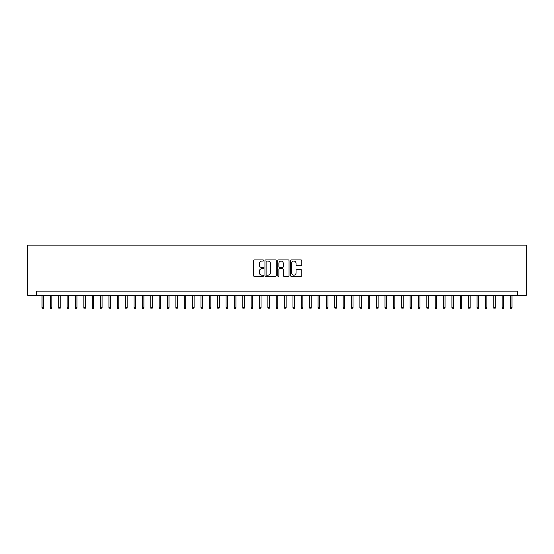 <?xml version="1.0" encoding="UTF-8"?>
<svg xmlns="http://www.w3.org/2000/svg" width="554" height="554" viewBox="0 0 554 554"><rect width="100%" height="100%" fill="white"/><g stroke="black" fill="none" stroke-linecap="round" stroke-linejoin="round"><path stroke-width="0.83" d="M263.614 260.498A0.575 0.575 0 0 0 263.039 259.923L254.314 259.923A0.824 0.824 0 0 0 253.497 260.74L253.497 275.525A0.824 0.824 0 0 0 254.314 276.342L263.039 276.342A0.575 0.575 0 0 0 263.614 275.767A0.575 0.575 0 0 0 263.039 275.193L261.91 275.193A2.625 2.625 0 0 1 259.286 272.568L259.286 271.335A2.625 2.625 0 0 1 261.91 268.704L263.039 268.704A0.575 0.575 0 0 0 263.614 268.129A0.575 0.575 0 0 0 263.039 267.554L261.91 267.554A2.625 2.625 0 0 1 259.286 264.93L259.286 263.697A2.625 2.625 0 0 1 261.91 261.072L263.039 261.072A0.575 0.575 0 0 0 263.614 260.498M300.995 265.712A0.824 0.824 0 0 0 301.819 264.888L301.819 260.74A0.824 0.824 0 0 0 300.995 259.923L291.307 259.923A0.824 0.824 0 0 0 290.49 260.74L290.49 275.525A0.824 0.824 0 0 0 291.307 276.342L300.995 276.342A0.824 0.824 0 0 0 301.819 275.525L301.819 270.511A0.824 0.824 0 0 0 300.995 269.694L296.854 269.694A0.824 0.824 0 0 0 296.03 270.511L296.03 272.997A2.195 2.195 0 0 1 293.835 275.193A2.195 2.195 0 0 1 291.639 272.997L291.639 263.268A2.195 2.195 0 0 1 293.835 261.072A2.195 2.195 0 0 1 296.03 263.268L296.03 264.888A0.824 0.824 0 0 0 296.854 265.712L300.995 265.712M517.519 295.324L526.3 295.324L526.3 245.124L27.7 245.124L27.7 295.324L517.519 295.324L517.519 291.141L36.481 291.141L36.481 295.324M276.28 260.74A0.824 0.824 0 0 0 275.463 259.923L265.768 259.923A0.824 0.824 0 0 0 264.951 260.74L264.951 275.525A0.824 0.824 0 0 0 265.768 276.342L275.463 276.342A0.824 0.824 0 0 0 276.28 275.525L276.28 260.74M278.537 259.923L288.232 259.923A0.824 0.824 0 0 1 289.049 260.74L289.049 275.525A0.824 0.824 0 0 1 288.232 276.342L284.084 276.342A0.824 0.824 0 0 1 283.26 275.525L283.26 269.528A0.824 0.824 0 0 0 282.443 268.704L279.687 268.704A0.824 0.824 0 0 0 278.87 269.528L278.87 275.767A0.575 0.575 0 0 1 278.295 276.342A0.575 0.575 0 0 1 277.72 275.767L277.72 260.74A0.824 0.824 0 0 1 278.537 259.923M266.675 261.072A0.575 0.575 0 0 0 266.1 261.647L266.1 274.618A0.575 0.575 0 0 0 266.675 275.193L267.866 275.193A2.625 2.625 0 0 0 270.49 272.568L270.49 263.697A2.625 2.625 0 0 0 267.866 261.072L266.675 261.072M283.26 263.309A2.195 2.195 0 0 0 281.065 261.114A2.195 2.195 0 0 0 278.87 263.309L278.87 266.737A0.824 0.824 0 0 0 279.687 267.554L282.443 267.554A0.824 0.824 0 0 0 283.26 266.737L283.26 263.309M43.51 307.789L43.177 308.876L42.339 308.876L42.007 307.789L43.51 307.789L43.51 295.324M42.007 307.789L42.007 295.324M51.875 307.789L51.543 308.876L50.705 308.876L50.372 307.789L51.875 307.789L51.875 295.324M50.372 307.789L50.372 295.324M60.241 307.789L59.908 308.876L59.07 308.876L58.738 307.789L60.241 307.789L60.241 295.324M58.738 307.789L58.738 295.324M68.606 307.789L68.274 308.876L67.436 308.876L67.103 307.789L68.606 307.789L68.606 295.324M67.103 307.789L67.103 295.324M76.971 307.789L76.639 308.876L75.801 308.876L75.469 307.789L76.971 307.789L76.971 295.324M75.469 307.789L75.469 295.324M85.337 307.789L85.004 308.876L84.166 308.876L83.834 307.789L85.337 307.789L85.337 295.324M83.834 307.789L83.834 295.324M93.709 307.789L93.37 308.876L92.532 308.876L92.199 307.789L93.709 307.789L93.709 295.324M92.199 307.789L92.199 295.324M102.075 307.789L101.735 308.876L100.897 308.876L100.565 307.789L102.075 307.789L102.075 295.324M100.565 307.789L100.565 295.324M110.44 307.789L110.101 308.876L109.27 308.876L108.93 307.789L110.44 307.789L110.44 295.324M108.93 307.789L108.93 295.324M118.805 307.789L118.466 308.876L117.635 308.876L117.296 307.789L118.805 307.789L118.805 295.324M117.296 307.789L117.296 295.324M127.171 307.789L126.831 308.876L126 308.876L125.661 307.789L127.171 307.789L127.171 295.324M125.661 307.789L125.661 295.324M135.536 307.789L135.197 308.876L134.366 308.876L134.026 307.789L135.536 307.789L135.536 295.324M134.026 307.789L134.026 295.324M143.901 307.789L143.569 308.876L142.731 308.876L142.392 307.789L143.901 307.789L143.901 295.324M142.392 307.789L142.392 295.324M152.267 307.789L151.935 308.876L151.097 308.876L150.757 307.789L152.267 307.789L152.267 295.324M150.757 307.789L150.757 295.324M160.632 307.789L160.3 308.876L159.462 308.876L159.13 307.789L160.632 307.789L160.632 295.324M159.13 307.789L159.13 295.324M168.998 307.789L168.665 308.876L167.827 308.876L167.495 307.789L168.998 307.789L168.998 295.324M167.495 307.789L167.495 295.324M177.363 307.789L177.031 308.876L176.193 308.876L175.86 307.789L177.363 307.789L177.363 295.324M175.86 307.789L175.86 295.324M185.728 307.789L185.396 308.876L184.558 308.876L184.226 307.789L185.728 307.789L185.728 295.324M184.226 307.789L184.226 295.324M194.094 307.789L193.762 308.876L192.924 308.876L192.591 307.789L194.094 307.789L194.094 295.324M192.591 307.789L192.591 295.324M202.459 307.789L202.127 308.876L201.289 308.876L200.957 307.789L202.459 307.789L202.459 295.324M200.957 307.789L200.957 295.324M210.825 307.789L210.492 308.876L209.654 308.876L209.322 307.789L210.825 307.789L210.825 295.324M209.322 307.789L209.322 295.324M219.19 307.789L218.858 308.876L218.02 308.876L217.687 307.789L219.19 307.789L219.19 295.324M217.687 307.789L217.687 295.324M227.556 307.789L227.223 308.876L226.385 308.876L226.053 307.789L227.556 307.789L227.556 295.324M226.053 307.789L226.053 295.324M235.921 307.789L235.588 308.876L234.751 308.876L234.418 307.789L235.921 307.789L235.921 295.324M234.418 307.789L234.418 295.324M244.293 307.789L243.954 308.876L243.116 308.876L242.784 307.789L244.293 307.789L244.293 295.324M242.784 307.789L242.784 295.324M252.659 307.789L252.319 308.876L251.481 308.876L251.149 307.789L252.659 307.789L252.659 295.324M251.149 307.789L251.149 295.324M261.024 307.789L260.685 308.876L259.847 308.876L259.514 307.789L261.024 307.789L261.024 295.324M259.514 307.789L259.514 295.324M269.389 307.789L269.05 308.876L268.219 308.876L267.88 307.789L269.389 307.789L269.389 295.324M267.88 307.789L267.88 295.324M277.755 307.789L277.416 308.876L276.584 308.876L276.245 307.789L277.755 307.789L277.755 295.324M276.245 307.789L276.245 295.324M286.12 307.789L285.781 308.876L284.95 308.876L284.611 307.789L286.12 307.789L286.12 295.324M284.611 307.789L284.611 295.324M294.486 307.789L294.153 308.876L293.315 308.876L292.976 307.789L294.486 307.789L294.486 295.324M292.976 307.789L292.976 295.324M302.851 307.789L302.519 308.876L301.681 308.876L301.341 307.789L302.851 307.789L302.851 295.324M301.341 307.789L301.341 295.324M311.216 307.789L310.884 308.876L310.046 308.876L309.707 307.789L311.216 307.789L311.216 295.324M309.707 307.789L309.707 295.324M319.582 307.789L319.249 308.876L318.411 308.876L318.079 307.789L319.582 307.789L319.582 295.324M318.079 307.789L318.079 295.324M327.947 307.789L327.615 308.876L326.777 308.876L326.445 307.789L327.947 307.789L327.947 295.324M326.445 307.789L326.445 295.324M336.313 307.789L335.98 308.876L335.142 308.876L334.81 307.789L336.313 307.789L336.313 295.324M334.81 307.789L334.81 295.324M344.678 307.789L344.346 308.876L343.508 308.876L343.175 307.789L344.678 307.789L344.678 295.324M343.175 307.789L343.175 295.324M353.043 307.789L352.711 308.876L351.873 308.876L351.541 307.789L353.043 307.789L353.043 295.324M351.541 307.789L351.541 295.324M361.409 307.789L361.076 308.876L360.239 308.876L359.906 307.789L361.409 307.789L361.409 295.324M359.906 307.789L359.906 295.324M369.774 307.789L369.442 308.876L368.604 308.876L368.271 307.789L369.774 307.789L369.774 295.324M368.271 307.789L368.271 295.324M378.14 307.789L377.807 308.876L376.969 308.876L376.637 307.789L378.14 307.789L378.14 295.324M376.637 307.789L376.637 295.324M386.505 307.789L386.173 308.876L385.335 308.876L385.002 307.789L386.505 307.789L386.505 295.324M385.002 307.789L385.002 295.324M394.87 307.789L394.538 308.876L393.7 308.876L393.368 307.789L394.87 307.789L394.87 295.324M393.368 307.789L393.368 295.324M403.243 307.789L402.903 308.876L402.066 308.876L401.733 307.789L403.243 307.789L403.243 295.324M401.733 307.789L401.733 295.324M411.608 307.789L411.269 308.876L410.431 308.876L410.099 307.789L411.608 307.789L411.608 295.324M410.099 307.789L410.099 295.324M419.974 307.789L419.634 308.876L418.803 308.876L418.464 307.789L419.974 307.789L419.974 295.324M418.464 307.789L418.464 295.324M428.339 307.789L428 308.876L427.169 308.876L426.829 307.789L428.339 307.789L428.339 295.324M426.829 307.789L426.829 295.324M436.704 307.789L436.365 308.876L435.534 308.876L435.195 307.789L436.704 307.789L436.704 295.324M435.195 307.789L435.195 295.324M445.07 307.789L444.73 308.876L443.899 308.876L443.56 307.789L445.07 307.789L445.07 295.324M443.56 307.789L443.56 295.324M453.435 307.789L453.103 308.876L452.265 308.876L451.925 307.789L453.435 307.789L453.435 295.324M451.925 307.789L451.925 295.324M461.801 307.789L461.468 308.876L460.63 308.876L460.291 307.789L461.801 307.789L461.801 295.324M460.291 307.789L460.291 295.324M470.166 307.789L469.834 308.876L468.996 308.876L468.663 307.789L470.166 307.789L470.166 295.324M468.663 307.789L468.663 295.324M478.531 307.789L478.199 308.876L477.361 308.876L477.029 307.789L478.531 307.789L478.531 295.324M477.029 307.789L477.029 295.324M486.897 307.789L486.564 308.876L485.726 308.876L485.394 307.789L486.897 307.789L486.897 295.324M485.394 307.789L485.394 295.324M495.262 307.789L494.93 308.876L494.092 308.876L493.759 307.789L495.262 307.789L495.262 295.324M493.759 307.789L493.759 295.324M503.628 307.789L503.295 308.876L502.457 308.876L502.125 307.789L503.628 307.789L503.628 295.324M502.125 307.789L502.125 295.324M511.993 307.789L511.661 308.876L510.823 308.876L510.49 307.789L511.993 307.789L511.993 295.324M510.49 307.789L510.49 295.324"/></g></svg>
